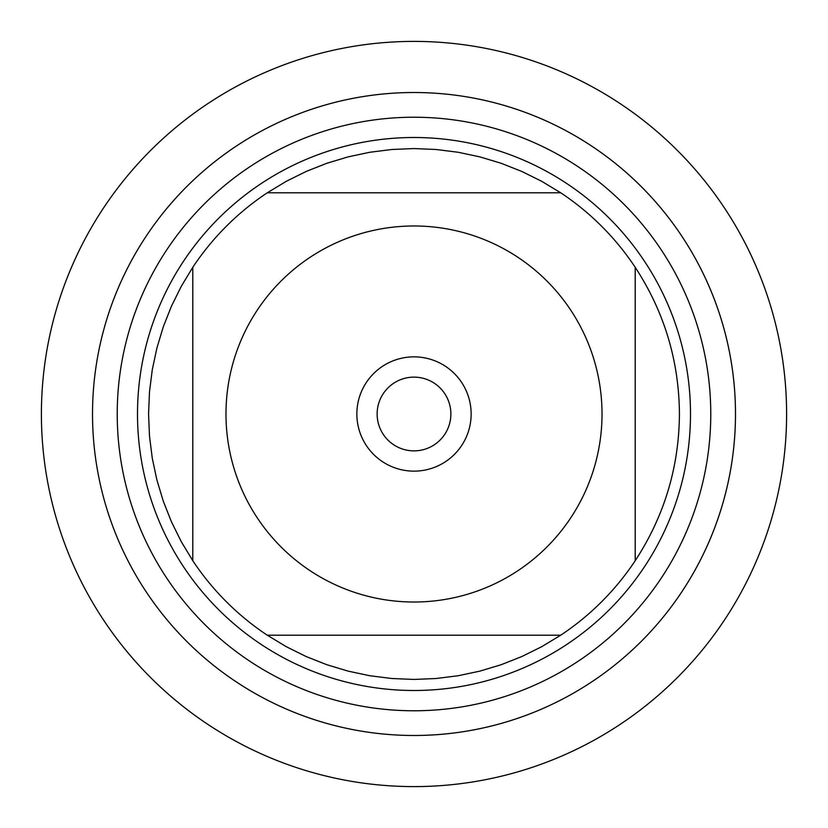 <?xml version="1.0" encoding="UTF-8"?>
<svg xmlns="http://www.w3.org/2000/svg" width="828" height="828" viewBox="0 0 828 828"><rect width="100%" height="100%" fill="white"/><g stroke="black" fill="none" stroke-linecap="round" stroke-linejoin="round"><path stroke-width="1.24" d="M92.519 414A321.481 321.481 0 0 0 574.746 692.415A321.481 321.481 0 0 0 574.746 135.585A321.481 321.481 0 0 0 92.519 414A321.481 321.481 0 0 0 414 735.481A321.481 321.481 0 0 0 735.481 414A321.481 321.481 0 0 0 414 92.519A321.481 321.481 0 0 0 92.519 414M137.5 414A276.5 276.5 0 0 1 552.245 174.542A276.5 276.5 0 0 1 552.245 653.458A276.5 276.5 0 0 1 137.5 414M356.858 414A57.142 57.142 0 0 1 442.576 364.517A57.142 57.142 0 0 1 442.576 463.483A57.142 57.142 0 0 1 356.858 414M602.018 414A188.018 188.018 0 0 0 359.725 233.982A188.018 188.018 0 0 0 257.322 517.935A188.018 188.018 0 0 0 602.018 414M560.722 192.8L541.729 181.311L521.837 171.458L501.188 163.292L479.929 156.885L458.215 152.269L436.18 149.495L414 148.564L391.82 149.495L369.785 152.269L348.07 156.885L326.812 163.292L306.163 171.458L286.271 181.311L267.278 192.8A265.436 265.436 0 0 0 192.8 267.278L181.311 286.271L171.458 306.163L163.292 326.812L156.885 348.07L152.269 369.785L149.495 391.82L148.564 414L149.495 436.18L152.269 458.215L156.885 479.929L163.292 501.188L171.458 521.837L181.311 541.729L192.8 560.722A265.436 265.436 0 0 0 267.278 635.2L286.271 646.689L306.163 656.542L326.812 664.708L348.07 671.115L369.785 675.731L391.82 678.505L414 679.436L436.18 678.505L458.215 675.731L479.929 671.115L501.188 664.708L521.837 656.542L541.729 646.689L560.722 635.2A265.436 265.436 0 0 0 635.2 560.722L635.2 267.278A265.436 265.436 0 0 0 560.722 192.8L267.278 192.8A265.436 265.436 0 0 0 192.8 267.278L192.8 560.722A265.436 265.436 0 0 0 267.278 635.2L560.722 635.2A265.436 265.436 0 0 0 635.2 560.722C664.294 516.144 679.043 467.23 679.436 414C679.043 360.77 664.294 311.856 635.2 267.278A265.436 265.436 0 0 0 560.722 192.8M377.133 414A36.867 36.867 0 0 0 432.433 445.93A36.867 36.867 0 0 0 432.433 382.07A36.867 36.867 0 0 0 377.133 414M41.4 414A372.6 372.6 0 0 1 414 41.4A372.6 372.6 0 0 1 786.6 414A372.6 372.6 0 0 1 414 786.6A372.6 372.6 0 0 1 41.4 414L41.4 414M117.224 414A296.776 296.776 0 0 1 562.388 156.989A296.776 296.776 0 0 1 562.388 671.011A296.776 296.776 0 0 1 117.224 414"/></g></svg>
